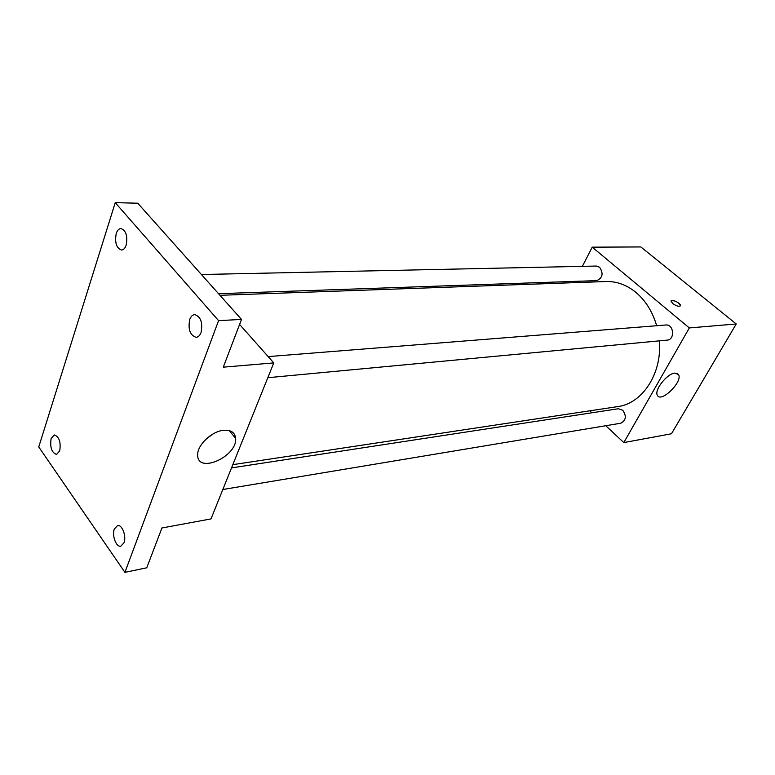 <?xml version="1.0" encoding="UTF-8"?>
<svg xmlns="http://www.w3.org/2000/svg" width="775" height="775" viewBox="0 0 775 775"><rect width="100%" height="100%" fill="white"/><g stroke="black" fill="none" stroke-linecap="round" stroke-linejoin="round"><path stroke-width="1.16" d="M582.383 266.338L592.226 247.157L640.828 246.944L736.25 323.979L671.441 433.777L623.807 442.583L605.769 425.727M574.004 282.672L574.663 281.383M656.648 325.723C652.608 311.841 645.74 300.768 636.042 292.495C626.723 284.89 616.726 281.228 606.031 281.528L219.964 295.304M232.829 464.661L617.665 406.613C642.407 403.63 662.334 373.385 659.322 340.864M591.935 412.794L589.814 410.808M592.226 247.157L689.333 327.932L623.807 442.583M222.822 489.509L620.765 423.228C626.035 420.438 626.694 416.107 622.751 410.237L618.363 408.745L231.522 467.897M218.521 293.696L596.673 280.618C602.669 278.002 603.648 273.546 599.618 267.259L596.343 266.048L201.403 274.515M268.16 356.597L665.89 324.996C673.814 323.979 675.17 339.76 667.197 340.118L267.821 377.706M689.333 327.932L736.25 323.979M674.86 373.085L678.512 374.528C683.163 381.532 660.93 403.368 657.374 395.279C653.955 390.261 667.081 373.56 674.86 373.085M672.71 303.538L671.034 301.146C670.976 298.491 680.847 303.161 680.44 305.602C679.278 306.939 676.701 306.261 672.71 303.538M671.111 300.855C674.841 300.312 677.951 301.892 680.44 305.602L680.353 305.892M239.591 324.434L273.769 362.913L210.994 518.911L161.936 527.978L146.746 567.794L124.92 572.347L38.75 446.952L115.252 202.653L137.756 203.215L241.5 319.426L223.287 367.166L273.769 362.913M115.252 202.653L218.569 320.637L241.5 319.426M218.569 320.637L124.92 572.347M223.355 430.309C230.863 429.699 234.951 432.382 235.619 438.34C237.567 456.465 197.305 474.523 197.683 454.954C197.102 445.276 211.556 431.423 223.355 430.309M212.505 434.262L205.259 439.89M114.342 529.015L117.558 525.576C122.13 524.307 126.645 536.339 123.981 542.8L120.823 546.172C116.221 547.46 111.726 535.486 114.342 529.015M189.759 319.407C190.912 316.394 192.558 314.786 194.719 314.582C200.832 316.694 202.943 322.691 201.035 332.582C199.882 335.536 198.264 337.115 196.153 337.338C190.011 335.284 187.879 329.307 189.759 319.407M116.231 233.517C117.325 230.32 118.904 228.664 120.987 228.547C126.073 230.592 127.797 236.113 126.17 245.132C125.075 248.281 123.516 249.908 121.481 250.034C116.376 248.039 114.632 242.536 116.231 233.517M51.131 438.582L54.337 434.949C59.22 436.78 61.012 442.079 59.714 450.866L56.546 454.441C51.663 452.639 49.852 447.359 51.131 438.582M677.079 373.288L678.512 374.528M229.274 430.609L235.619 438.34"/></g></svg>
